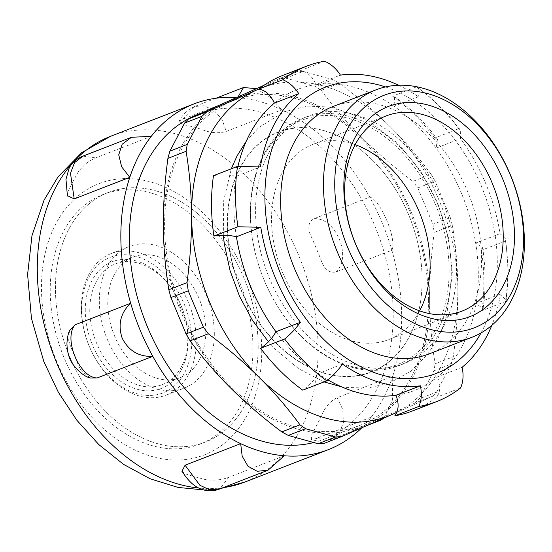 <?xml version="1.0" encoding="UTF-8"?>
<svg xmlns="http://www.w3.org/2000/svg" width="552" height="552" viewBox="0 0 552 552"><rect width="100%" height="100%" fill="white"/><g stroke="black" fill="none" stroke-linecap="round" stroke-linejoin="round"><path stroke-width="0.41" stroke-dasharray="2.76 2.07" d="M157.7 443.698A133.901 95.524 -111.2 0 1 68.579 229.653A133.901 95.524 -111.2 0 1 244.17 278.505A133.901 95.524 -111.2 0 1 157.7 443.698M250.353 214.003A132.701 94.668 -111.2 0 1 400.297 147.439A132.701 94.668 -111.2 0 1 401.815 364.43A132.701 94.668 -111.2 0 1 250.353 214.003A132.701 94.668 -111.2 0 1 302.793 118.252A132.701 94.668 -111.2 0 1 451.288 269.907A132.701 94.668 -111.2 0 1 398.854 365.659A132.701 94.668 -111.2 0 1 250.353 214.003M355.115 144.672A104.721 74.706 68.8 0 0 312.915 144.334A104.721 74.706 68.8 0 0 281.182 268.996A104.721 74.706 68.8 0 0 388.725 339.577A104.721 74.706 68.8 0 0 419.637 310.859M155.933 190.868A133.901 95.524 -111.2 0 1 254.955 313.998A133.901 95.524 -111.2 0 1 205.282 442.104A133.901 95.524 -111.2 0 1 67.772 351.859A133.901 95.524 -111.2 0 1 108.351 192.462A133.901 95.524 -111.2 0 1 155.933 190.868M214.314 333.277A75.941 54.179 -111.2 0 1 184.306 388.077A75.941 54.179 -111.2 0 1 106.315 336.892A75.941 54.179 -111.2 0 1 129.327 246.489A75.941 54.179 -111.2 0 1 214.314 333.277M205.841 330.924A64.75 46.195 68.8 0 0 133.384 256.921A64.75 46.195 68.8 0 0 113.753 334.001A64.75 46.195 68.8 0 0 180.256 377.644A64.75 46.195 68.8 0 0 205.841 330.924M163.357 226.003A175.867 125.463 -111.2 0 1 228.928 100.733A175.867 125.463 -111.2 0 1 362.084 137.779A175.867 125.463 -111.2 0 1 429.663 300.088A175.867 125.463 -111.2 0 1 364.092 425.357A175.867 125.463 -111.2 0 1 230.936 388.311A175.867 125.463 -111.2 0 1 163.357 226.003M428.449 299.75A174.266 124.324 -111.2 0 1 359.587 425.502A174.266 124.324 -111.2 0 1 180.621 308.044A174.266 124.324 -111.2 0 1 233.434 100.588A174.266 124.324 -111.2 0 1 428.449 299.75M323.424 443.684L341.909 436.494M396.853 412.378L432.671 396.205L414.469 403.271L323.707 443.56M263.925 85.339L279.74 78.467L297.797 71.456L303.124 71.401L285.777 78.142L279.312 78.646L297.514 71.581L258.936 88.982M285.777 78.142L315.599 86.436L332.953 79.702L339.445 83.242L321.243 90.307L315.599 86.436M321.243 90.307C333.649 107.247 347.263 123.068 362.084 137.779C376.892 152.49 393.838 167.021 412.924 181.36L431.119 174.294C418.713 157.361 405.106 141.54 390.285 126.829C375.477 112.111 358.531 97.587 339.445 83.242M431.119 174.294L435.162 181.215L417.816 187.949L412.924 181.36M417.816 187.949L432.954 224.312L450.301 217.578L452.405 225.409L434.203 232.475L432.954 224.312M434.203 232.475C431.022 256.328 429.504 278.87 429.663 300.088C429.801 321.312 431.623 342.557 435.121 363.816L453.316 356.751C456.504 332.897 458.015 310.362 457.863 289.138C457.718 267.913 455.904 246.668 452.405 225.409M453.316 356.751L451.322 364.016L433.976 370.751L435.121 363.816M433.976 370.751L419.285 398.813L436.639 392.072L432.671 396.205M414.469 403.271L419.285 398.813M258.874 89.031A175.867 125.463 -111.2 0 1 390.285 126.829A175.867 125.463 -111.2 0 1 457.863 289.138A175.867 125.463 -111.2 0 1 396.929 412.185M332.953 79.702L303.124 71.401M436.639 392.072L451.322 364.016M450.301 217.578L435.162 181.215M313.55 442.601A174.266 124.324 68.8 0 0 324.334 439.185A174.266 124.324 68.8 0 0 393.203 313.439A174.266 124.324 68.8 0 0 198.189 114.278M227.265 224.988A128.706 91.818 68.8 0 0 374.166 370.882A128.706 91.818 68.8 0 0 372.697 160.425A128.706 91.818 68.8 0 0 227.265 224.988M227.514 224.981A128.526 91.687 -111.2 0 1 323.976 130.707A128.526 91.687 -111.2 0 1 422.135 279.126A128.526 91.687 -111.2 0 1 325.673 373.393A128.526 91.687 -111.2 0 1 227.514 224.981M250.511 214.714A131.176 93.578 68.8 0 0 350.692 366.19A131.176 93.578 68.8 0 0 449.142 269.976A131.176 93.578 68.8 0 0 348.961 118.501A131.176 93.578 68.8 0 0 250.511 214.714M456.511 267.879A132.701 94.668 -111.2 0 1 404.071 363.637A132.701 94.668 -111.2 0 1 267.796 274.192A132.701 94.668 -111.2 0 1 308.016 116.224A132.701 94.668 -111.2 0 1 456.511 267.879M429.139 353.901A132.701 94.668 68.8 0 0 481.579 258.15A132.701 94.668 68.8 0 0 333.077 106.495M398.606 85.256A161.481 115.195 -111.2 0 1 418.375 96.793C419.92 91.742 419.334 88.43 416.629 86.843A179.862 128.312 -111.2 0 1 458.774 128.699L460.285 129.968L460.52 138.649A161.481 115.195 -111.2 0 1 500.057 233.613L505.742 239.064L505.508 240.941L481.482 250.27A179.862 128.312 -111.2 0 1 481.903 310.645L483.055 308.734L476.093 303.455L500.478 293.988A161.481 115.195 -111.2 0 1 491.832 325.356M500.057 233.613L475.665 243.08L482.648 247.724L481.482 250.27M505.508 240.941A179.862 128.312 -111.2 0 1 507.888 271.736A179.862 128.312 -111.2 0 1 505.929 301.316L506.163 300.447L500.478 293.988M505.929 301.316L481.903 310.645M460.285 129.968C447.603 113.098 433.244 98.842 417.208 87.202L416.629 86.843L392.61 96.172A179.862 128.312 -111.2 0 1 434.755 138.028L437.453 139.235L436.128 148.115L460.52 138.649M342.488 364.127L318.104 373.601C314.502 380.052 309.389 385.579 302.765 390.174M327.957 379.893A161.481 115.195 -111.2 0 1 318.104 373.601A161.481 115.195 -111.2 0 1 275.959 331.745M462.114 367.28L437.722 376.747C440.869 385.075 440.482 391.92 436.563 397.267A179.862 128.312 -111.2 0 1 412.786 410.847M418.375 96.793L393.99 106.26A161.481 115.195 -111.2 0 1 436.128 148.115A161.481 115.195 -111.2 0 1 475.665 243.08A161.481 115.195 -111.2 0 1 476.093 303.455A161.481 115.195 -111.2 0 1 437.722 376.747A161.481 115.195 -111.2 0 1 396.005 395.273M213.472 175.702C221.469 174.404 228.976 174.632 236.001 176.405L260.385 166.932M236.422 236.78A161.481 115.195 -111.2 0 1 236.001 176.405A161.481 115.195 -111.2 0 1 237.967 166.331M324.555 61.231L300.536 70.559C307.202 71.801 312.384 76.48 316.082 84.587L340.474 75.12M274.365 103.114A161.481 115.195 -111.2 0 1 316.082 84.587A161.481 115.195 -111.2 0 1 393.99 106.26L394.714 96.821L392.61 96.172M460.582 387.946L436.563 397.267M458.774 128.699L434.755 138.028M282.589 75.507A179.862 128.312 -111.2 0 1 300.536 70.559M81.303 308.285A75.941 54.179 -111.2 0 1 111.311 253.485A75.941 54.179 -111.2 0 1 196.298 340.273A75.941 54.179 -111.2 0 1 166.29 395.073A75.941 54.179 -111.2 0 1 81.303 308.285M81.634 309.769A72.747 51.895 68.8 0 0 164.662 392.231A72.747 51.895 68.8 0 0 163.834 273.274A72.747 51.895 68.8 0 0 81.634 309.769M187.825 337.914A64.75 46.195 68.8 0 0 115.361 263.918A64.75 46.195 68.8 0 0 89.776 310.638A64.75 46.195 68.8 0 0 162.24 384.64A64.75 46.195 68.8 0 0 187.825 337.914M85.27 310.776A67.951 48.472 -111.2 0 1 162.046 276.69A67.951 48.472 -111.2 0 1 162.819 387.801A67.951 48.472 -111.2 0 1 85.27 310.776M150.71 192.896A133.901 95.524 -111.2 0 1 249.732 316.027A133.901 95.524 -111.2 0 1 200.059 444.132A133.901 95.524 -111.2 0 1 62.548 353.887A133.901 95.524 -111.2 0 1 103.134 194.49A133.901 95.524 -111.2 0 1 150.71 192.896M236.132 97.545A185.458 132.307 -111.2 0 1 238.264 97.697L182.671 119.287L178.862 121.675L183.478 124.711A185.458 132.307 -111.2 0 1 194.242 127.188A185.458 132.307 -111.2 0 1 205.013 130.7C212.63 133.142 219.71 133.377 226.244 131.41L281.844 109.82A185.458 132.307 -111.2 0 1 369.73 197.105L314.136 218.689C308.527 221.587 307.36 227.217 310.631 235.594C310.058 233.158 322.879 263.959 321.561 261.848C325.225 270.135 330.124 273.461 336.251 271.812L391.844 250.228A185.458 132.307 -111.2 0 1 392.72 376.14L337.127 397.723C331.014 400.697 326.17 405.844 322.616 413.165C323.907 411.785 311.466 435.556 312.011 433.43L311.362 439.461L315.668 438.723L371.261 417.133A185.458 132.307 -111.2 0 1 361.705 427.876M182.684 119.266L194.628 106.501L204.219 105.784L214.024 110.414L222.09 119.598L226.237 131.41M284.259 455.766L228.666 477.349C222.132 479.771 215.059 480.606 207.448 479.854C209.311 480.902 184.051 473.878 185.914 473.857L182.201 471.594M90.48 378.01L81.448 370.985L80.295 368.964C80.868 371.399 68.041 340.598 69.366 342.709L68.683 340.191L69.511 330.717M67.379 195.643L68.303 191.392C67.013 192.772 79.453 169.002 78.908 171.127C83.649 164.979 89.231 160.577 95.662 157.913L151.262 136.323M314.129 218.682C335.733 217.309 352.204 256.742 336.244 271.805M384.116 418.03L392.444 400L392.72 376.14A185.458 132.307 68.8 0 1 371.261 417.133L378.092 420.686M337.141 397.716L342.744 409.549L343.406 422.39L339.376 433.016L331.579 439.295C324.376 441.538 317.635 441.6 311.356 439.468M367.839 425.192L331.545 439.282L315.668 438.716M228.673 477.356L219.765 488.941M83.007 156.106L95.662 157.92M391.844 250.228C397.33 239.906 380.418 199.286 369.73 197.105A185.458 132.307 68.8 0 1 391.844 250.228M238.202 96.628L238.264 97.697A185.458 132.307 68.8 0 1 281.844 109.82L270.383 97.442L256.349 88.651M480.999 332.973A153.484 109.496 68.8 0 0 497.311 262.524A153.484 109.496 68.8 0 0 385.475 86.947M261.745 349.954A145.493 103.79 -111.2 0 1 97.352 422.942A145.493 103.79 -111.2 0 1 95.689 185.037A145.493 103.79 -111.2 0 1 261.745 349.954M110.579 136.289A185.458 132.307 -111.2 0 1 176.481 134.081A185.458 132.307 -111.2 0 1 318.118 348.236A185.458 132.307 -111.2 0 1 244.833 482.062M223.063 487.657A185.458 132.307 -111.2 0 1 198.651 488.016M386.027 115.948L312.915 144.334M461.838 311.19L388.725 339.577M233.434 100.588L202.149 112.739M359.587 425.502L324.334 439.185M308.016 116.224L302.793 118.252M404.071 363.637L398.854 365.659M246.268 141.222L258.916 127.429L284.749 111.538L307.664 106.136L331.662 107.095L366.507 119.515L398.151 143.451L420.541 170.851L437.681 203.032L448.534 237.974L452.412 273.509L446.264 317.869L438.385 337.527L427.427 354.75L410.246 371.599L389.567 382.984L367.508 388.104L344.448 387.338L341.64 386.855M324.052 381.915L298.66 368.743L275.503 349.444L268.424 341.791M223.312 235.242L223.705 200.638L231.329 168.767M506.17 300.447L508.192 270.266L505.742 239.064M482.655 247.724C485.774 268.734 485.912 289.069 483.076 308.734M437.46 139.235C424.812 122.406 410.571 108.261 394.728 96.8M162.24 384.64L180.256 377.644M115.361 263.918L133.384 256.921M166.29 395.073L184.306 388.077M111.311 253.485L129.327 246.489M108.351 192.462L103.134 194.49M205.282 442.104L200.059 444.132M221.007 488.458L203.509 489.872M194.656 106.488C187.818 109.503 182.553 114.568 178.862 121.675M69.366 342.709L68.696 340.184M81.454 370.978L80.295 368.964M215.908 98.242L194.628 106.501"/><path stroke-width="0.83" d="M419.637 310.859A104.721 74.706 68.8 0 0 430.105 264.015A104.721 74.706 68.8 0 0 355.115 144.672M503.217 235.628A104.721 74.706 -111.2 0 1 461.838 311.19A104.721 74.706 -111.2 0 1 344.648 191.516A104.721 74.706 -111.2 0 1 386.027 115.948A104.721 74.706 -111.2 0 1 503.217 235.628M396.929 412.185A175.867 125.463 -111.2 0 1 392.293 414.407L341.909 436.494L335.443 436.998L318.097 443.739L323.707 443.56M318.097 443.739L288.268 435.438L305.622 428.704L299.977 424.833L281.775 431.899L288.268 435.438M281.775 431.899C262.69 417.56 245.743 403.029 230.936 388.311C216.115 373.601 202.508 357.779 190.102 340.846L208.297 333.781C227.383 348.119 244.329 362.65 259.136 377.368C273.958 392.072 287.571 407.893 299.977 424.833M208.297 333.781L203.405 327.191L186.058 333.925L190.102 340.846M186.058 333.925L170.92 297.562L188.267 290.828L187.018 282.665L168.815 289.731L170.92 297.562M168.815 289.731C165.324 268.472 163.502 247.227 163.357 226.003C163.206 204.778 164.717 182.243 167.905 158.389L186.1 151.324C189.598 172.583 191.42 193.828 191.558 215.052C191.716 236.277 190.198 258.812 187.018 282.665M186.1 151.324L187.245 144.389L169.899 151.124L167.905 158.389M169.899 151.124L184.582 123.068L201.935 116.327L206.752 111.87L188.549 118.935L184.582 123.068M188.549 118.935L263.925 85.339M258.936 88.982L206.752 111.87M258.874 89.031A175.867 125.463 -111.2 0 0 257.128 89.783A175.867 125.463 -111.2 0 0 191.558 215.052A175.867 125.463 -111.2 0 0 259.136 377.368A175.867 125.463 -111.2 0 0 392.293 414.407L396.853 412.378M201.935 116.327L187.245 144.389M188.267 290.828L203.405 327.191M341.909 436.494L323.424 443.684M305.622 428.704L335.443 436.998M202.149 112.739L198.189 114.278A174.266 124.324 68.8 0 0 142.623 314.295A174.266 124.324 68.8 0 0 313.55 442.601M323.465 185.624A132.701 94.668 68.8 0 0 471.96 337.272A132.701 94.668 68.8 0 0 524.4 241.521A132.701 94.668 68.8 0 0 375.905 89.866A132.701 94.668 68.8 0 0 323.465 185.624M334.74 185.279A124.704 88.962 -111.2 0 1 475.651 122.716A124.704 88.962 -111.2 0 1 477.073 326.639A124.704 88.962 -111.2 0 1 334.74 185.279M343.82 187.804A112.718 80.413 68.8 0 0 472.464 315.572A112.718 80.413 68.8 0 0 471.18 131.259A112.718 80.413 68.8 0 0 343.82 187.804M375.905 89.866L333.077 106.495A132.701 94.668 68.8 0 0 292.864 264.463A132.701 94.668 68.8 0 0 429.139 353.901L471.96 337.272M491.832 325.356A161.481 115.195 -111.2 0 1 462.114 367.28C463.749 375.056 463.238 381.943 460.582 387.946A179.862 128.312 -111.2 0 1 436.811 401.518A179.862 128.312 -111.2 0 1 418.864 406.465C421.514 400.462 422.025 393.576 420.396 385.8A161.481 115.195 -111.2 0 1 342.488 364.127C338.183 370.254 332.953 375.822 326.791 380.852A179.862 128.312 -111.2 0 1 284.646 338.997C290.807 333.974 296.044 328.399 300.35 322.278A161.481 115.195 -111.2 0 1 260.806 227.307L237.912 226.755A179.862 128.312 -111.2 0 1 237.491 166.38L260.385 166.932A161.481 115.195 -111.2 0 1 298.749 93.64C294.354 86.94 289.048 82.31 282.838 79.75A179.862 128.312 -111.2 0 1 306.608 66.178A179.862 128.312 -111.2 0 1 324.555 61.231C330.772 63.79 336.078 68.42 340.474 75.12A161.481 115.195 -111.2 0 1 398.606 85.256M418.864 406.465L394.839 415.794C398.758 410.44 399.144 403.602 396.005 395.273L420.396 385.8M396.005 395.273A161.481 115.195 -111.2 0 1 327.957 379.893M284.646 338.997L260.627 348.326C267.251 343.723 272.357 338.197 275.959 331.745L300.35 322.278M260.806 227.307L236.422 236.78C229.397 235.014 221.89 234.779 213.893 236.083A179.862 128.312 -111.2 0 1 213.472 175.702L237.491 166.38M275.959 331.745A161.481 115.195 -111.2 0 1 236.422 236.78M298.749 93.64L274.365 103.114C270.659 94.999 265.477 90.321 258.812 89.079A179.862 128.312 -111.2 0 1 282.589 75.507L306.608 66.178M237.967 166.331A161.481 115.195 -111.2 0 1 274.365 103.114M282.838 79.75L258.812 89.079M237.912 226.755L213.893 236.083M326.791 380.852L302.765 390.174A179.862 128.312 -111.2 0 1 260.627 348.326M436.811 401.518L412.786 410.847A179.862 128.312 -111.2 0 1 394.839 415.794M361.705 427.876A185.458 132.307 -111.2 0 1 328.385 449.618A185.458 132.307 -111.2 0 1 284.259 455.766L268.079 470.18L219.199 489.162L209.712 489.872L199.865 485.256L185.092 465.226L240.679 443.642A185.458 132.307 -111.2 0 1 152.794 356.357L97.2 377.941L90.48 378.01C85.098 376.864 79.302 372.372 73.085 364.534C69.09 358.966 67.04 351.831 66.944 343.123C67.461 337.058 68.317 332.918 69.504 330.717L75.086 324.817L130.679 303.234A185.458 132.307 -111.2 0 1 129.796 177.323L74.203 198.906L67.379 195.643M182.201 471.594L181.939 471.291L185.086 465.226M151.262 136.323A185.458 132.307 68.8 0 0 129.796 177.323L121.661 166.821L118.728 154.822L122.192 144.224L131.486 137.289L151.262 136.323A185.458 132.307 -111.2 0 1 194.131 103.845A185.458 132.307 -111.2 0 1 236.132 97.545M378.092 420.686L380.79 420.155L384.116 418.03M284.259 455.766A185.458 132.307 68.8 0 1 240.679 443.642L242.176 456.173L248.014 466.247L257.239 471.298L268.079 470.18M219.765 488.941L219.199 489.169M97.207 377.954C79.474 377.816 63.018 338.376 75.086 324.824M74.203 198.913L70.49 173.238L74.541 162.605L83.007 156.106M256.349 88.651L243.515 87.526L238.202 96.628M130.679 303.234C120.529 312.894 117.686 324.521 122.165 338.114C128.65 350.851 138.862 356.93 152.794 356.357A185.458 132.307 68.8 0 1 130.679 303.234M385.475 86.947A153.484 109.496 68.8 0 0 267.306 168.029A153.484 109.496 68.8 0 0 339.073 352.873A153.484 109.496 68.8 0 0 480.999 332.973M328.385 449.618L244.833 482.062A185.458 132.307 -111.2 0 1 223.063 487.657M198.651 488.016A185.458 132.307 -111.2 0 1 44.595 326.342A185.458 132.307 -111.2 0 1 110.579 136.289L81.599 152.725L58.022 176.902L44.056 200.135L31.981 235.621L27.6 274.447L31.436 318.276L43.808 361.505L58.339 392.237L76.838 420.224L98.78 444.546L123.558 464.37L150.137 478.784L178.151 487.457L203.509 489.872M341.64 386.855L324.052 381.915M268.424 341.791L252.471 320.326L239.527 296.293L230.032 270.528L224.319 243.936L223.312 235.242M231.329 168.767L237.022 155.961L246.268 141.222M244.833 482.062L221.007 488.458M194.131 103.845L110.579 136.289M380.79 420.162L367.839 425.192M181.96 471.27C181.663 470.097 187.839 482.276 197.602 487.471C204.73 491.28 211.94 491.846 219.234 489.162M82.227 156.382C75.845 159.273 71.443 163.33 69.014 168.553L65.964 179.31L67.427 196.015M243.515 87.526L215.908 98.242M131.48 137.282L82.234 156.402"/></g></svg>
